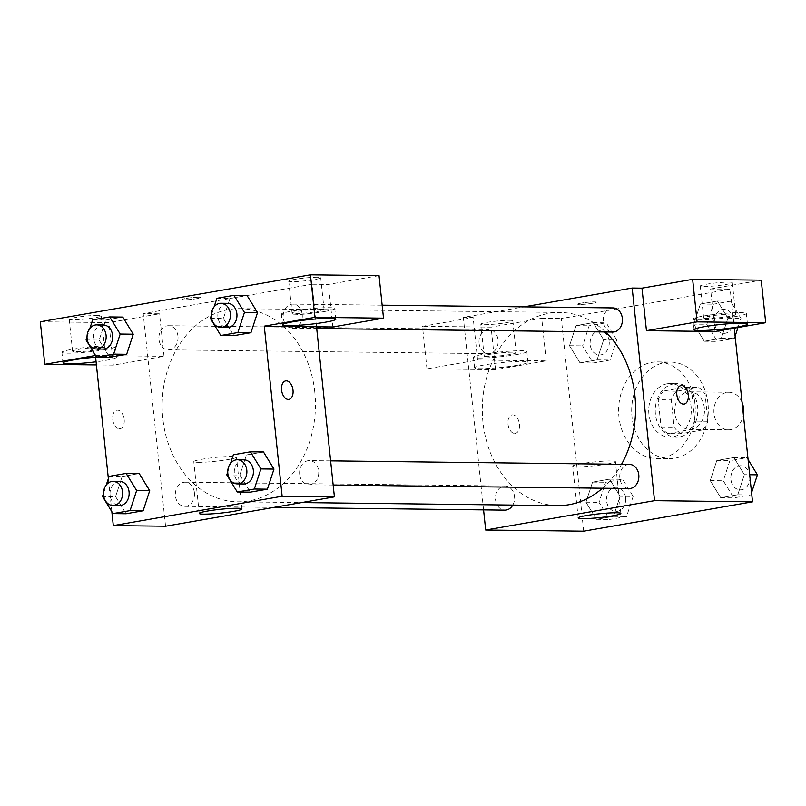 <?xml version="1.0" encoding="UTF-8"?>
<svg xmlns="http://www.w3.org/2000/svg" width="806" height="806" viewBox="0 0 806 806"><rect width="100%" height="100%" fill="white"/><g stroke="black" fill="none" stroke-linecap="round" stroke-linejoin="round"><path stroke-width="0.6" stroke-dasharray="4.03 3.02" d="M742.074 402.436A18.78 14.901 -89.3 0 0 729.017 392.26A18.78 14.901 -89.3 0 0 713.894 410.869A18.78 14.901 -89.3 0 0 728.574 429.83A18.78 14.901 -89.3 0 0 743.374 414.808M704.373 408.007A18.78 14.901 -89.3 0 0 689.815 391.797A18.78 14.901 -89.3 0 0 674.693 410.405A18.78 14.901 -89.3 0 0 689.372 429.366A18.78 14.901 -89.3 0 0 704.373 408.007M702.661 429.961L680.999 433.729A25.5 20.231 -89.3 0 1 674.148 427.15L671.277 399.877A25.5 20.231 -89.3 0 1 676.536 391.202L698.187 387.434A25.5 20.231 -89.3 0 1 705.048 394.003L707.91 421.286A25.5 20.231 -89.3 0 1 702.661 429.961L689.593 429.81L667.932 433.568L680.999 433.729M676.536 391.202L663.469 391.041L685.12 387.283L698.187 387.434M705.048 394.003L691.981 393.852L694.853 421.125L707.91 421.286M691.981 393.852A25.5 20.231 -89.3 0 0 685.12 387.283M663.469 391.041A25.5 20.231 -89.3 0 0 658.21 399.726L671.277 399.877M667.932 433.568A25.5 20.231 -89.3 0 1 661.081 426.999L658.21 399.726M689.593 429.81A25.5 20.231 -89.3 0 0 694.853 421.125M673.735 383.847A26.83 21.288 90.7 0 1 676.849 383.596A26.83 21.288 90.7 0 1 697.815 410.677A26.83 21.288 90.7 0 1 676.214 437.255A26.83 21.288 90.7 0 1 655.278 412.138A26.83 21.288 90.7 0 1 673.735 383.847M667.207 383.767A26.83 21.288 -89.3 0 0 648.739 412.057A26.83 21.288 -89.3 0 0 669.675 437.174A26.83 21.288 -89.3 0 0 691.105 406.677A26.83 21.288 -89.3 0 0 670.32 383.515A26.83 21.288 -89.3 0 0 667.207 383.767M661.081 426.999L674.148 427.15M707.99 403.746A48.3 38.315 -89.3 0 0 670.572 362.055A48.3 38.315 -89.3 0 0 631.682 409.891A48.3 38.315 -89.3 0 0 669.423 458.644A48.3 38.315 -89.3 0 0 707.99 403.746M694.923 403.584A48.3 38.315 -89.3 0 0 657.505 361.894A48.3 38.315 -89.3 0 0 618.615 409.74A48.3 38.315 -89.3 0 0 656.356 458.483A48.3 38.315 -89.3 0 0 694.923 403.584M583.685 531.184L561.339 318.541L730.176 289.203L734.276 328.153M693.785 324.103L700.354 304.013L717.411 301.051L727.899 318.179L721.33 338.268L704.263 341.23L693.785 324.103L700.354 304.013L717.411 301.051L727.899 318.179L721.33 338.268L704.263 341.23L693.785 324.103L706.852 324.264L713.421 304.174L730.478 301.212L740.966 318.33L737.964 327.508M603.634 339.779L597.055 359.859L579.998 362.831L569.51 345.703L576.088 325.614L593.145 322.652L603.634 339.779L597.055 359.859L579.998 362.831L569.51 345.703L576.088 325.614L593.145 322.652L603.634 339.779L616.701 339.93L610.122 360.02L593.065 362.982L582.577 345.865L589.156 325.775L606.213 322.803L616.701 339.93M620.076 496.274L613.507 516.364L596.45 519.336L585.962 502.209L592.541 482.119L609.598 479.157L620.076 496.274L613.507 516.364L596.45 519.336L585.962 502.209L592.541 482.119L609.598 479.157L620.076 496.274L633.143 496.436L626.574 516.525L609.517 519.487L599.029 502.36L605.598 482.27L622.665 479.308L633.143 496.436M744.351 474.684L737.772 494.763L720.715 497.735L710.227 480.608L716.806 460.518L733.863 457.556L744.351 474.684L737.772 494.763L720.715 497.735L710.227 480.608L716.806 460.518L733.863 457.556L744.351 474.684L749.681 474.744M514.691 433.467A9.39 5.652 80.1 0 0 515.316 433.416A9.39 5.652 80.1 0 0 519.286 423.2A9.39 5.652 80.1 0 0 512.102 414.919A9.39 5.652 80.1 0 0 508.062 424.621A9.39 5.652 80.1 0 0 514.691 433.467A9.39 5.652 -99.9 0 1 508.062 424.621A9.39 5.652 -99.9 0 1 512.112 414.919A9.39 5.652 -99.9 0 1 519.296 423.2A9.39 5.652 -99.9 0 1 515.326 433.416A9.39 5.652 -99.9 0 1 514.702 433.467M477.605 360.03L546.206 360.836L495.549 369.642L426.958 368.836L477.605 360.03L473.142 317.504L463.339 317.383L523.89 306.854M546.206 360.836L541.733 318.31L561.339 318.541M483.57 509.896L463.339 317.383M517.613 365.209A26.83 2.388 -6 0 1 489.635 368.382A26.83 2.388 -6 0 1 474.593 367.818A26.83 2.388 -6 0 1 501.03 362.64A26.83 2.388 -6 0 1 527.97 362.206A26.83 2.388 -6 0 1 517.613 365.209M516.495 354.569A26.83 2.388 174 0 0 526.852 351.577A26.83 2.388 174 0 0 499.911 352.01A26.83 2.388 174 0 0 473.475 357.179A26.83 2.388 174 0 0 488.517 357.753A26.83 2.388 174 0 0 516.495 354.569M487.499 356.574A16.1 1.431 -6 0 1 484.154 356.061A16.1 1.431 -6 0 1 494.914 353.562A16.1 1.431 -6 0 1 512.828 352.182A16.1 1.431 -6 0 1 516.172 352.696A16.1 1.431 -6 0 1 505.412 355.194A16.1 1.431 -6 0 1 487.499 356.574M509.473 320.284A16.1 1.431 -6 0 1 512.817 320.798A16.1 1.431 -6 0 1 496.959 323.901A16.1 1.431 -6 0 1 480.799 324.163A16.1 1.431 -6 0 1 491.559 321.675A16.1 1.431 -6 0 1 509.473 320.284M426.958 368.836L422.485 326.299L473.142 317.504M495.549 369.642L491.086 327.115L422.485 326.299M541.733 318.31L491.086 327.115M607.13 464.055A21.47 1.904 174 0 0 615.411 461.657A21.47 1.904 174 0 0 593.861 461.999A21.47 1.904 174 0 0 572.713 466.14A21.47 1.904 174 0 0 584.753 466.593A21.47 1.904 174 0 0 607.13 464.055M715.043 331.498L710.58 288.971L730.176 289.203M680.949 385.57L680.939 385.57A9.39 5.652 80.1 0 0 676.98 395.786A9.39 5.652 80.1 0 0 684.153 404.078A9.39 5.652 80.1 0 0 684.163 404.078L684.153 404.078M735.989 316.426A26.83 2.388 174 0 0 746.346 313.423A26.83 2.388 174 0 0 719.405 313.856A26.83 2.388 174 0 0 692.969 319.035A26.83 2.388 174 0 0 708.011 319.599A26.83 2.388 174 0 0 735.989 316.426M706.993 318.43A16.1 1.431 -6 0 1 703.648 317.907A16.1 1.431 -6 0 1 714.408 315.418A16.1 1.431 -6 0 1 732.322 314.028A16.1 1.431 -6 0 1 735.666 314.541A16.1 1.431 -6 0 1 724.906 317.04A16.1 1.431 -6 0 1 706.993 318.43M728.967 282.13A16.1 1.431 -6 0 1 732.311 282.644A16.1 1.431 -6 0 1 716.453 285.757A16.1 1.431 -6 0 1 700.293 286.019A16.1 1.431 -6 0 1 711.053 283.521A16.1 1.431 -6 0 1 728.967 282.13M710.58 288.971L761.227 280.166M581.237 303.106A9.39 0.836 174 0 0 577.62 304.154A9.39 0.836 174 0 0 587.05 304.003A9.39 0.836 174 0 0 596.299 302.19A9.39 0.836 174 0 0 591.03 301.998A9.39 0.836 174 0 0 581.237 303.106A9.39 0.836 -6 0 1 591.03 301.998A9.39 0.836 -6 0 1 596.299 302.2A9.39 0.836 -6 0 1 587.05 304.013A9.39 0.836 -6 0 1 577.62 304.164A9.39 0.836 -6 0 1 581.247 303.116M629.436 464.417A12.06 9.571 -89.3 0 0 619.804 478.129A12.06 9.571 -89.3 0 0 629.154 488.547M479.086 343.225A12.06 9.571 -89.3 0 0 488.436 353.643A12.06 9.571 -89.3 0 0 498.068 339.93A12.06 9.571 -89.3 0 0 488.718 329.513A12.06 9.571 -89.3 0 0 479.086 343.225M612.983 307.912A12.06 9.571 -89.3 0 0 603.351 321.624A12.06 9.571 -89.3 0 0 612.701 332.042M512.787 505.09A12.06 9.571 -89.3 0 0 514.51 496.436A12.06 9.571 -89.3 0 0 505.171 486.018A12.06 9.571 -89.3 0 0 495.539 499.73A12.06 9.571 -89.3 0 0 504.878 510.148M605.467 331.951A96.599 76.641 -89.3 0 0 560.079 312.436A96.599 76.641 -89.3 0 0 482.955 422.233A96.599 76.641 -89.3 0 0 557.792 505.624M602.465 488.224A96.599 76.641 -89.3 0 0 621.537 464.327M314.793 392.028A96.599 76.641 -89.3 0 0 256.671 311.176A96.599 76.641 -89.3 0 0 239.956 308.638A96.599 76.641 -89.3 0 0 162.177 404.32A96.599 76.641 -89.3 0 0 237.669 501.826A96.599 76.641 -89.3 0 0 314.793 392.028M299.681 474.331A12.06 9.571 90.7 0 1 309.313 460.619A12.06 9.571 90.7 0 1 318.743 472.8A12.06 9.571 90.7 0 1 309.03 484.749A12.06 9.571 90.7 0 1 299.681 474.331M177.945 336.132A12.06 9.571 -89.3 0 0 168.595 325.715A12.06 9.571 -89.3 0 0 158.883 337.664A12.06 9.571 -89.3 0 0 168.313 349.844A12.06 9.571 -89.3 0 0 177.945 336.132M302.21 314.531A12.06 9.571 -89.3 0 0 292.86 304.114A12.06 9.571 -89.3 0 0 283.148 316.063A12.06 9.571 -89.3 0 0 292.578 328.244A12.06 9.571 -89.3 0 0 302.21 314.531M194.397 492.637A12.06 9.571 -89.3 0 0 185.048 482.22A12.06 9.571 -89.3 0 0 175.335 494.169A12.06 9.571 -89.3 0 0 184.765 506.349A12.06 9.571 -89.3 0 0 194.397 492.637M316.526 326.762L312.063 284.236L143.216 313.584L159.548 313.776L108.901 322.581L40.3 321.765M165.562 526.227L143.216 313.584M199.092 297.202A9.39 0.836 174 0 0 188.644 298.008A9.39 0.836 174 0 0 182.368 299.469A9.39 0.836 174 0 0 191.798 299.318A9.39 0.836 174 0 0 201.047 297.505A9.39 0.836 174 0 0 199.092 297.202A9.39 0.836 -6 0 1 201.047 297.515A9.39 0.836 -6 0 1 191.798 299.328A9.39 0.836 -6 0 1 182.368 299.479A9.39 0.836 -6 0 1 188.644 298.019A9.39 0.836 -6 0 1 199.092 297.213M97.889 315.398A16.1 1.431 174 0 0 79.975 316.788A16.1 1.431 174 0 0 69.215 319.287A16.1 1.431 174 0 0 85.376 319.025A16.1 1.431 174 0 0 101.234 315.912A16.1 1.431 174 0 0 97.889 315.398M317.383 277.244A16.1 1.431 174 0 0 299.469 278.634A16.1 1.431 174 0 0 288.709 281.133A16.1 1.431 174 0 0 304.87 280.871A16.1 1.431 174 0 0 320.728 277.768A16.1 1.431 174 0 0 317.383 277.244M379.042 275.632L328.395 284.427L312.063 284.236M101.244 347.295A16.1 1.431 -6 0 1 104.589 347.809A16.1 1.431 -6 0 1 93.828 350.308A16.1 1.431 -6 0 1 75.915 351.698A16.1 1.431 -6 0 1 72.57 351.174A16.1 1.431 -6 0 1 83.33 348.686A16.1 1.431 -6 0 1 101.244 347.295M104.911 349.693A26.83 2.388 174 0 0 115.268 346.691A26.83 2.388 174 0 0 88.328 347.124A26.83 2.388 174 0 0 61.891 352.303A26.83 2.388 174 0 0 76.933 352.867A26.83 2.388 174 0 0 104.911 349.693M95.602 357.169A26.83 2.388 -6 0 1 116.376 357.32A26.83 2.388 -6 0 1 106.029 360.322A26.83 2.388 -6 0 1 96.085 361.793M320.738 309.141A16.1 1.431 -6 0 1 324.083 309.665A16.1 1.431 -6 0 1 308.224 312.768A16.1 1.431 -6 0 1 292.064 313.03A16.1 1.431 -6 0 1 302.824 310.532A16.1 1.431 -6 0 1 320.738 309.141M324.405 311.539A26.83 2.388 174 0 0 334.762 308.537A26.83 2.388 174 0 0 307.821 308.97A26.83 2.388 174 0 0 281.385 314.149A26.83 2.388 174 0 0 296.427 314.713A26.83 2.388 174 0 0 324.405 311.539M332.858 326.964L328.395 284.427M95.42 355.496L164.021 356.302L113.364 365.108L96.408 364.906M113.364 365.108L108.901 322.581M164.021 356.302L159.548 313.776M133.252 334.198L126.653 354.277M86.061 339.971L99.128 340.122L109.616 357.249L99.108 340.142M92.64 319.881L105.707 320.032L99.128 340.122L105.727 320.042M105.707 320.032L122.764 317.07L105.707 320.032M115.58 496.627L122.169 476.548L139.216 473.575L122.149 476.537L115.58 496.627L126.068 513.754L115.58 496.627L102.513 496.476M149.694 490.703L143.105 510.772M239.845 475.026L246.445 454.947L263.481 451.975L246.424 454.937L239.845 475.026L250.334 492.154L239.845 475.026L226.778 474.875M273.969 469.102L267.37 489.182M257.517 312.597L250.918 332.677M210.336 318.37L223.393 318.521L233.881 335.649L223.383 318.541M216.905 298.28L229.972 298.442L223.393 318.521L229.992 298.452M229.972 298.442L247.029 295.47L229.972 298.442M111.843 511.709L108.367 478.603M198.256 462.342A21.47 1.904 174 0 0 222.144 460.488A21.47 1.904 174 0 0 236.49 457.163A21.47 1.904 174 0 0 214.94 457.506A21.47 1.904 174 0 0 193.793 461.647A21.47 1.904 174 0 0 198.256 462.342M285.697 380.875L285.687 380.885A9.39 5.652 80.1 0 0 285.687 380.885A9.39 5.652 80.1 0 0 281.727 391.101A9.39 5.652 80.1 0 0 288.901 399.383A9.39 5.652 80.1 0 0 288.911 399.383L288.901 399.383M119.439 428.782A9.39 5.652 80.1 0 0 120.064 428.732A9.39 5.652 80.1 0 0 124.033 418.505A9.39 5.652 80.1 0 0 116.85 410.224A9.39 5.652 80.1 0 0 112.81 419.926A9.39 5.652 80.1 0 0 119.439 428.782A9.39 5.652 -99.9 0 1 112.81 419.926A9.39 5.652 -99.9 0 1 116.86 410.224A9.39 5.652 -99.9 0 1 124.043 418.505A9.39 5.652 -99.9 0 1 120.074 428.732A9.39 5.652 -99.9 0 1 119.449 428.782M227.735 471.953L230.566 463.319M243.986 459.843A12.06 9.571 -89.3 0 0 234.274 471.792A12.06 9.571 -89.3 0 0 243.694 483.973M233.357 454.786L246.424 454.937M103.47 493.554L106.291 484.92M119.711 481.444A12.06 9.571 -89.3 0 0 109.999 493.393A12.06 9.571 -89.3 0 0 119.429 505.574M109.092 476.386L122.149 476.537M211.283 315.458L214.114 306.814M227.534 303.338A12.06 9.571 -89.3 0 0 217.822 315.287A12.06 9.571 -89.3 0 0 227.252 327.468M87.018 337.049L89.849 328.415M103.269 324.939A12.06 9.571 -89.3 0 0 93.556 336.888A12.06 9.571 -89.3 0 0 102.977 349.069M751.565 492.708L750.839 494.924L733.782 497.886L723.294 480.769L729.873 460.679L746.93 457.707L748.089 459.601M749.842 476.155A12.06 9.571 -89.3 0 0 740.502 465.737A12.06 9.571 -89.3 0 0 730.78 477.686A12.06 9.571 -89.3 0 0 740.21 489.867A12.06 9.571 -89.3 0 0 749.842 476.155M710.227 480.608L723.294 480.769M716.806 460.518L729.873 460.679M733.863 457.556L746.93 457.707M737.772 494.763L750.839 494.924M720.715 497.735L733.782 497.886M749.892 476.155A12.06 9.571 -89.3 0 0 740.553 465.737A12.06 9.571 -89.3 0 0 730.841 477.686A12.06 9.571 -89.3 0 0 740.261 489.867A12.06 9.571 -89.3 0 0 749.892 476.155M625.577 497.745A12.06 9.571 -89.3 0 0 616.227 487.338A12.06 9.571 -89.3 0 0 606.515 499.287A12.06 9.571 -89.3 0 0 615.945 511.457A12.06 9.571 -89.3 0 0 625.577 497.745M585.962 502.209L599.029 502.36M592.541 482.119L605.598 482.27M609.598 479.157L622.665 479.308M613.507 516.364L626.574 516.525M596.45 519.336L609.517 519.487M625.627 497.745A12.06 9.571 -89.3 0 0 616.288 487.338A12.06 9.571 -89.3 0 0 606.565 499.287A12.06 9.571 -89.3 0 0 615.996 511.457A12.06 9.571 -89.3 0 0 625.627 497.745M735.112 336.203L734.387 338.419L717.33 341.381L706.852 324.264M733.4 319.65A12.06 9.571 -89.3 0 0 724.05 309.232A12.06 9.571 -89.3 0 0 714.338 321.181A12.06 9.571 -89.3 0 0 723.768 333.362A12.06 9.571 -89.3 0 0 733.4 319.65M700.354 304.013L713.421 304.174M717.411 301.051L730.478 301.212M727.899 318.179L740.966 318.33M721.33 338.268L734.387 338.419M704.263 341.23L717.33 341.381M733.45 319.65A12.06 9.571 -89.3 0 0 724.1 309.232A12.06 9.571 -89.3 0 0 714.388 321.181A12.06 9.571 -89.3 0 0 723.818 333.362A12.06 9.571 -89.3 0 0 733.45 319.65M609.124 341.25A12.06 9.571 -89.3 0 0 599.785 330.833A12.06 9.571 -89.3 0 0 590.073 342.782A12.06 9.571 -89.3 0 0 599.493 354.962A12.06 9.571 -89.3 0 0 609.124 341.25M569.51 345.703L582.577 345.865M576.088 325.614L589.156 325.775M593.145 322.652L606.213 322.803M597.055 359.859L610.122 360.02M579.998 362.831L593.065 362.982M609.185 341.25A12.06 9.571 -89.3 0 0 599.835 330.833A12.06 9.571 -89.3 0 0 590.123 342.782A12.06 9.571 -89.3 0 0 599.543 354.962A12.06 9.571 -89.3 0 0 609.185 341.25M729.017 392.26L689.815 391.797M728.574 429.83L689.372 429.366M669.675 437.174L676.214 437.255M670.32 383.515L676.849 383.596M656.356 458.483L669.423 458.644M657.505 361.894L670.572 362.055M527.97 362.206L526.852 351.577M474.593 367.818L473.475 357.179M480.799 324.163L484.154 356.061M512.817 320.798L516.172 352.696M620.852 513.452L615.411 461.657M578.164 517.946L572.713 466.14M747.464 324.052L746.346 313.423M694.087 329.664L692.969 319.035M700.293 286.019L703.648 317.907M732.311 282.644L735.666 314.541M237.669 501.826L301.595 502.581M239.956 308.638L560.079 312.436M330.621 460.871L309.313 460.619M333.16 485.031L309.03 484.749M168.313 349.844L488.436 353.643M168.595 325.715L488.718 329.513M292.578 328.244L316.718 328.526M292.86 304.114L382.145 305.172M184.765 506.349L273.859 507.407M185.048 482.22L505.171 486.018M69.215 319.287L72.57 351.174M101.234 315.912L104.589 347.809M116.376 357.32L115.268 346.691M63.009 362.932L61.891 352.303M288.709 281.133L292.064 313.03M320.728 277.768L324.083 309.665M335.87 319.176L334.762 308.537M282.503 324.778L281.385 314.149M241.941 508.959L236.49 457.163M199.243 513.442L193.793 461.647"/><path stroke-width="1.21" d="M743.374 414.808A18.78 14.901 -89.3 0 0 743.565 408.481A18.78 14.901 -89.3 0 0 742.074 402.436M734.276 328.153L752.522 501.836L583.685 531.184L485.686 530.026L483.57 509.896M612.57 515.85A21.47 1.904 -6 0 1 590.193 518.399A21.47 1.904 -6 0 1 578.164 517.946A21.47 1.904 -6 0 1 599.311 513.805A21.47 1.904 -6 0 1 620.852 513.452A21.47 1.904 -6 0 1 612.57 515.85M523.89 306.854L632.176 288.034L654.532 500.677L752.522 501.836M654.532 500.677L485.686 530.026M684.163 404.078A9.39 5.652 80.1 0 0 688.203 394.366A9.39 5.652 80.1 0 0 681.574 385.52A9.39 5.652 -99.9 0 1 688.203 394.366A9.39 5.652 -99.9 0 1 684.163 404.078A9.39 5.652 -99.9 0 1 676.98 395.786A9.39 5.652 -99.9 0 1 680.949 385.57A9.39 5.652 -99.9 0 1 681.574 385.52A9.39 5.652 80.1 0 0 680.939 385.57M646.452 330.682L715.043 331.498L765.7 322.692L697.099 321.876L646.452 330.682L641.979 288.155L632.176 288.034M737.107 327.055A26.83 2.388 -6 0 1 709.129 330.228A26.83 2.388 -6 0 1 694.087 329.664A26.83 2.388 -6 0 1 720.524 324.486A26.83 2.388 -6 0 1 747.464 324.052A26.83 2.388 -6 0 1 737.107 327.055M697.099 321.876L692.636 279.35L641.979 288.155M765.7 322.692L761.227 280.166L692.636 279.35M333.16 485.031L629.154 488.547A12.06 9.571 -89.3 0 0 638.866 476.598A12.06 9.571 -89.3 0 0 629.436 464.417L330.621 460.871M316.718 328.526L612.701 332.042A12.06 9.571 -89.3 0 0 622.333 318.33A12.06 9.571 -89.3 0 0 612.983 307.912L382.145 305.172M273.859 507.407L504.878 510.148A12.06 9.571 -89.3 0 0 512.787 505.09M301.595 502.581L557.792 505.624A96.599 76.641 -89.3 0 0 602.465 488.224M621.537 464.327A96.599 76.641 -89.3 0 0 634.916 395.827A96.599 76.641 -89.3 0 0 605.467 331.951M316.526 326.762L332.858 326.964L383.515 318.158L314.914 317.342L264.267 326.148L316.526 326.762L334.409 496.879L165.562 526.227L113.303 525.603L111.843 511.709M383.515 318.158L379.042 275.632L310.451 274.816L40.3 321.765L44.773 364.302L95.42 355.496L108.367 478.603M96.085 361.793A26.83 2.388 -6 0 1 63.009 362.932A26.83 2.388 -6 0 1 95.602 357.169M325.523 322.168A26.83 2.388 -6 0 1 297.545 325.352A26.83 2.388 -6 0 1 282.503 324.778A26.83 2.388 -6 0 1 308.94 319.609A26.83 2.388 -6 0 1 335.87 319.176A26.83 2.388 -6 0 1 325.523 322.168M314.914 317.342L310.451 274.816M96.408 364.906L44.773 364.302M113.606 354.126L126.673 354.287L109.616 357.249L126.673 354.287L133.252 334.198L122.764 317.07L133.252 334.198L120.185 334.037L113.606 354.126L96.549 357.088L86.061 339.971L87.018 337.049M106.291 484.92L109.092 476.386L126.149 473.424L139.216 473.575L149.715 490.683L143.125 510.782L126.068 513.754L143.125 510.782L130.058 510.631L113.001 513.593L102.513 496.476L103.47 493.554M230.566 463.319L233.357 454.786L250.414 451.823L263.481 451.975L273.98 469.082L267.39 489.192L250.334 492.154L267.39 489.192L254.323 489.03L237.266 491.992L226.778 474.875L227.735 471.953M237.881 332.525L250.938 332.687L233.881 335.649L250.938 332.687L257.517 312.597L247.029 295.47L257.517 312.597L244.45 312.436L237.881 332.525L220.814 335.498L210.336 318.37L211.283 315.458M264.267 326.148L282.14 496.254L113.303 525.603M203.706 514.137A21.47 1.904 -6 0 1 199.243 513.442A21.47 1.904 -6 0 1 220.391 509.301A21.47 1.904 -6 0 1 241.941 508.959A21.47 1.904 -6 0 1 227.584 512.284A21.47 1.904 -6 0 1 203.706 514.137M282.14 496.254L334.409 496.879M288.911 399.383A9.39 5.652 80.1 0 0 292.951 389.681A9.39 5.652 80.1 0 0 286.321 380.835A9.39 5.652 -99.9 0 1 292.951 389.681A9.39 5.652 -99.9 0 1 288.911 399.383A9.39 5.652 -99.9 0 1 281.727 391.101A9.39 5.652 -99.9 0 1 285.697 380.875A9.39 5.652 -99.9 0 1 286.321 380.825A9.39 5.652 80.1 0 0 285.687 380.875M250.414 451.823L260.902 468.941L254.323 489.03M237.166 483.892L243.694 483.973A12.06 9.571 -89.3 0 0 253.326 470.261A12.06 9.571 -89.3 0 0 243.986 459.843L237.448 459.773A12.06 9.571 -89.3 0 0 227.735 471.722A12.06 9.571 -89.3 0 0 237.166 483.892A12.06 9.571 -89.3 0 0 246.797 470.18A12.06 9.571 -89.3 0 0 237.448 459.773M263.481 451.975L273.969 469.102L260.902 468.941M237.266 491.992L250.334 492.154M126.149 473.424L136.627 490.542L130.058 510.631M112.9 505.493L119.429 505.574A12.06 9.571 -89.3 0 0 129.061 491.862A12.06 9.571 -89.3 0 0 119.711 481.444L113.183 481.363A12.06 9.571 -89.3 0 0 103.47 493.312A12.06 9.571 -89.3 0 0 112.9 505.493A12.06 9.571 -89.3 0 0 122.532 491.781A12.06 9.571 -89.3 0 0 113.183 481.363M139.216 473.575L149.694 490.703L136.627 490.542M113.001 513.593L126.068 513.754M214.114 306.814L216.905 298.28L233.962 295.318L244.45 312.436M220.713 327.387L227.252 327.468A12.06 9.571 -89.3 0 0 236.883 313.756A12.06 9.571 -89.3 0 0 227.534 303.338L221.005 303.268A12.06 9.571 -89.3 0 0 211.283 315.217A12.06 9.571 -89.3 0 0 220.713 327.387A12.06 9.571 -89.3 0 0 230.345 313.675A12.06 9.571 -89.3 0 0 221.005 303.268M233.962 295.318L247.029 295.47M220.814 335.498L233.881 335.649M89.849 328.415L92.64 319.881L109.697 316.919L120.185 334.037M96.448 348.988L102.977 349.069A12.06 9.571 -89.3 0 0 112.608 335.356A12.06 9.571 -89.3 0 0 103.269 324.939L96.73 324.868A12.06 9.571 -89.3 0 0 87.018 336.817A12.06 9.571 -89.3 0 0 96.448 348.988A12.06 9.571 -89.3 0 0 106.08 335.276A12.06 9.571 -89.3 0 0 96.73 324.868M109.697 316.919L122.764 317.07M96.549 357.088L109.616 357.249M748.089 459.601L757.418 474.835L751.565 492.708M749.681 474.744L757.418 474.835M737.964 327.508L735.112 336.203"/></g></svg>
